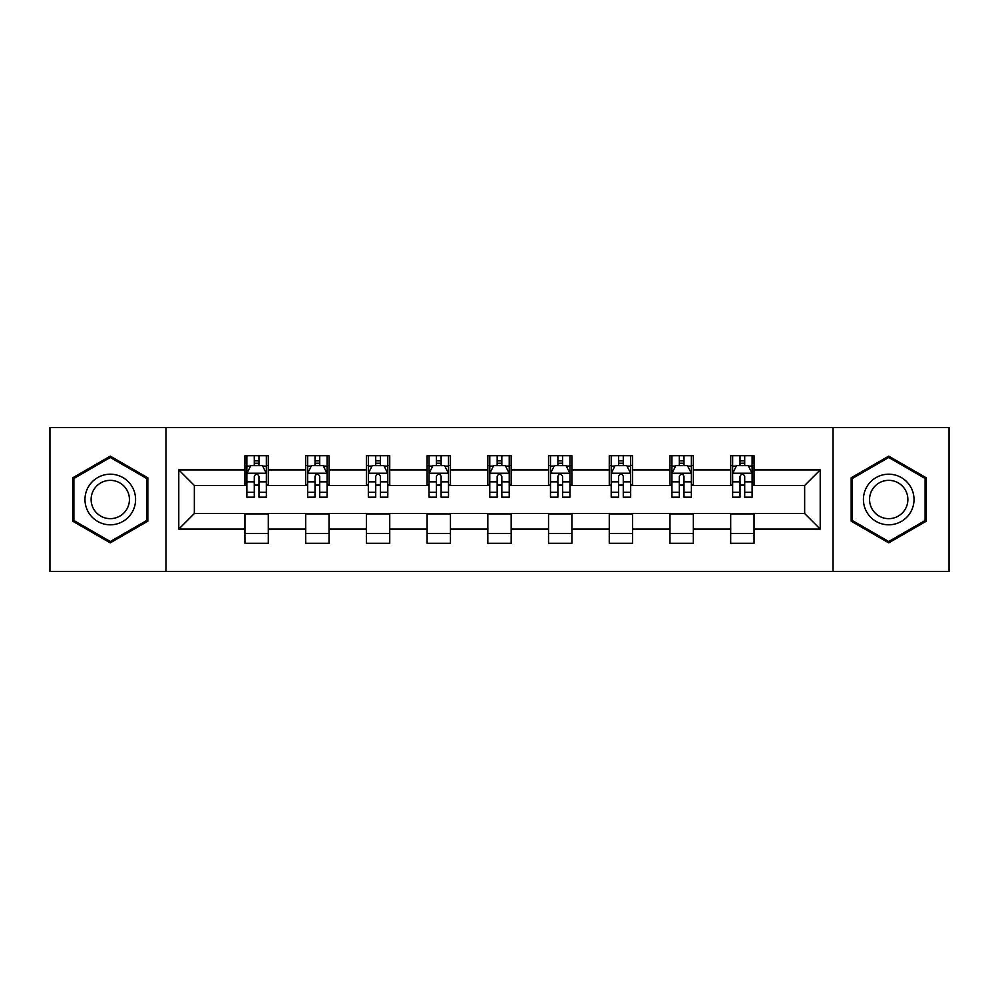 <?xml version="1.0" encoding="UTF-8"?>
<svg xmlns="http://www.w3.org/2000/svg" width="999" height="999" viewBox="0 0 999 999"><rect width="100%" height="100%" fill="white"/><g stroke="black" fill="none" stroke-linecap="round" stroke-linejoin="round"><path stroke-width="1.5" d="M833.066 571.503L949.05 571.503L949.05 427.497L833.066 427.497L833.066 571.503L165.934 571.503L165.934 427.497L49.95 427.497L49.95 571.503L165.934 571.503M833.066 427.497L165.934 427.497M754.045 469.917L754.045 455.719L730.694 455.719L730.694 469.917L693.331 469.917L693.331 455.719L669.979 455.719L669.979 469.917L632.617 469.917L632.617 455.719L609.265 455.719L609.265 469.917L571.89 469.917L571.89 455.719L548.538 455.719L548.538 469.917L511.176 469.917L511.176 455.719L487.824 455.719L487.824 469.917L450.462 469.917L450.462 455.719L427.11 455.719L427.11 469.917L389.735 469.917L389.735 455.719L366.383 455.719L366.383 469.917L329.021 469.917L329.021 455.719L305.669 455.719L305.669 469.917L268.306 469.917L268.306 455.719L244.955 455.719L244.955 469.917L178.784 469.917L178.784 529.083L194.355 513.511L244.955 513.511L244.955 543.281L268.306 543.281L268.306 513.511L305.669 513.511L305.669 543.281L329.021 543.281L329.021 513.511L366.383 513.511L366.383 543.281L389.735 543.281L389.735 513.511L427.11 513.511L427.11 543.281L450.462 543.281L450.462 513.511L487.824 513.511L487.824 543.281L511.176 543.281L511.176 513.511L548.538 513.511L548.538 543.281L571.89 543.281L571.89 513.511L609.265 513.511L609.265 543.281L632.617 543.281L632.617 513.511L669.979 513.511L669.979 543.281L693.331 543.281L693.331 513.511L730.694 513.511L730.694 543.281L754.045 543.281L754.045 513.511L804.645 513.511L804.645 485.489L754.045 485.489L754.045 469.917L820.216 469.917L820.216 529.083L754.045 529.083M730.694 529.083L693.331 529.083M669.979 529.083L632.617 529.083M609.265 529.083L571.89 529.083M548.538 529.083L511.176 529.083M487.824 529.083L450.462 529.083M427.11 529.083L389.735 529.083M366.383 529.083L329.021 529.083M305.669 529.083L268.306 529.083M244.955 529.083L178.784 529.083M730.694 469.917L730.694 485.489L693.331 485.489L693.331 469.917M669.979 469.917L669.979 485.489L632.617 485.489L632.617 469.917M609.265 469.917L609.265 485.489L571.89 485.489L571.89 469.917M548.538 469.917L548.538 485.489L511.176 485.489L511.176 469.917M487.824 469.917L487.824 485.489L450.462 485.489L450.462 469.917M427.11 469.917L427.11 485.489L389.735 485.489L389.735 469.917M366.383 469.917L366.383 485.489L329.021 485.489L329.021 469.917M305.669 469.917L305.669 485.489L268.306 485.489L268.306 469.917M244.955 469.917L244.955 485.489L194.355 485.489L178.784 469.917M194.355 485.489L194.355 513.511M820.216 529.083L804.645 513.511M804.645 485.489L820.216 469.917M244.955 465.447L246.89 465.447M254.295 465.447L258.966 465.447M266.358 465.447L268.306 465.447M244.955 485.102L246.89 485.102M254.295 485.102L258.966 485.102M266.358 485.102L268.306 485.102M244.955 513.898L268.306 513.898M244.955 533.553L268.306 533.553M305.669 513.898L329.021 513.898M305.669 533.553L329.021 533.553M305.669 465.447L307.617 465.447M315.01 465.447L319.68 465.447M327.073 465.447L329.021 465.447M305.669 485.102L307.617 485.102M315.01 485.102L319.68 485.102M327.073 485.102L329.021 485.102M366.383 513.898L389.735 513.898M366.383 533.553L389.735 533.553M366.383 465.447L368.331 465.447M375.724 465.447L380.394 465.447M387.799 465.447L389.735 465.447M366.383 485.102L368.331 485.102M375.724 485.102L380.394 485.102M387.799 485.102L389.735 485.102M427.11 513.898L450.462 513.898M427.11 533.553L450.462 533.553M427.11 465.447L429.046 465.447M436.451 465.447L441.121 465.447M448.514 465.447L450.462 465.447M427.11 485.102L429.046 485.102M436.451 485.102L441.121 485.102M448.514 485.102L450.462 485.102M487.824 513.898L511.176 513.898M487.824 533.553L511.176 533.553M487.824 465.447L489.772 465.447M497.165 465.447L501.835 465.447M509.228 465.447L511.176 465.447M487.824 485.102L489.772 485.102M497.165 485.102L501.835 485.102M509.228 485.102L511.176 485.102M548.538 513.898L571.89 513.898M548.538 533.553L571.89 533.553M548.538 465.447L550.486 465.447M557.879 465.447L562.549 465.447M569.954 465.447L571.89 465.447M548.538 485.102L550.486 485.102M557.879 485.102L562.549 485.102M569.954 485.102L571.89 485.102M609.265 513.898L632.617 513.898M609.265 533.553L632.617 533.553M609.265 465.447L611.201 465.447M618.606 465.447L623.276 465.447M630.669 465.447L632.617 465.447M609.265 485.102L611.201 485.102M618.606 485.102L623.276 485.102M630.669 485.102L632.617 485.102M669.979 513.898L693.331 513.898M669.979 533.553L693.331 533.553M669.979 465.447L671.927 465.447M679.32 465.447L683.99 465.447M691.383 465.447L693.331 465.447M669.979 485.102L671.927 485.102M679.32 485.102L683.99 485.102M691.383 485.102L693.331 485.102M730.694 513.898L754.045 513.898M730.694 533.553L754.045 533.553M730.694 465.447L732.642 465.447M740.034 465.447L744.705 465.447M752.11 465.447L754.045 465.447M730.694 485.102L732.642 485.102M740.034 485.102L744.705 485.102M752.11 485.102L754.045 485.102M110.277 542.869L147.84 521.191L147.84 477.809L110.277 456.131L72.715 477.809L72.715 521.191L110.277 542.869M926.285 477.809L888.723 456.131L851.16 477.809L851.16 521.191L888.723 542.869L926.285 521.191L926.285 477.809M258.966 460.776L254.295 460.776M266.358 492.282L258.966 492.282L258.966 497.165L266.358 497.165L266.358 473.426L262.462 465.634L250.786 465.634L246.89 473.426L246.89 497.165L254.295 497.165L254.295 492.282L246.89 492.282M246.89 473.426L246.89 455.719M266.358 473.426L266.358 455.719M254.295 465.634L254.295 455.719M258.966 455.719L258.966 465.634M258.966 492.282L258.966 476.336C257.405 473.339 255.844 473.339 254.295 476.336L254.295 492.282M132.193 512.15A25.3 25.3 0 0 0 122.927 477.584A25.3 25.3 0 0 0 88.374 486.85A25.3 25.3 0 0 0 97.627 521.416A25.3 25.3 0 0 0 132.193 512.15M126.873 509.078A19.156 19.156 0 0 0 119.855 482.917A19.156 19.156 0 0 0 93.694 489.922A19.156 19.156 0 0 0 100.699 516.083A19.156 19.156 0 0 0 126.873 509.078M73.889 520.516L73.889 478.484L110.277 457.48L146.666 478.484L146.666 520.516L110.277 541.52L73.889 520.516M888.723 474.2A25.3 25.3 0 0 0 863.423 499.5A25.3 25.3 0 0 0 888.723 524.8A25.3 25.3 0 0 0 914.023 499.5A25.3 25.3 0 0 0 888.723 474.2M888.723 480.344A19.156 19.156 0 0 0 869.567 499.5A19.156 19.156 0 0 0 888.723 518.656A19.156 19.156 0 0 0 907.879 499.5A19.156 19.156 0 0 0 888.723 480.344M925.111 520.516L888.723 541.52L852.334 520.516L852.334 478.484L888.723 457.48L925.111 478.484L925.111 520.516M319.68 460.776L315.01 460.776M327.073 492.282L319.68 492.282L319.68 497.165L327.073 497.165L327.073 473.426L323.189 465.634L311.501 465.634L307.617 473.426L307.617 497.165L315.01 497.165L315.01 492.282L307.617 492.282M307.617 473.426L307.617 455.719M327.073 473.426L327.073 455.719M315.01 465.634L315.01 455.719M319.68 455.719L319.68 465.634M319.68 492.282L319.68 476.336C318.119 473.339 316.571 473.339 315.01 476.336L315.01 492.282M380.394 460.776L375.724 460.776M387.799 492.282L380.394 492.282L380.394 497.165L387.799 497.165L387.799 473.426L383.903 465.634L372.227 465.634L368.331 473.426L368.331 497.165L375.724 497.165L375.724 492.282L368.331 492.282M368.331 473.426L368.331 455.719M387.799 473.426L387.799 455.719M375.724 465.634L375.724 455.719M380.394 455.719L380.394 465.634M380.394 492.282L380.394 476.336C378.846 473.339 377.285 473.339 375.724 476.336L375.724 492.282M441.121 460.776L436.451 460.776M448.514 492.282L441.121 492.282L441.121 497.165L448.514 497.165L448.514 473.426L444.617 465.634L432.942 465.634L429.046 473.426L429.046 497.165L436.451 497.165L436.451 492.282L429.046 492.282M429.046 473.426L429.046 455.719M448.514 473.426L448.514 455.719M436.451 465.634L436.451 455.719M441.121 455.719L441.121 465.634M441.121 492.282L441.121 476.336C439.56 473.339 437.999 473.339 436.451 476.336L436.451 492.282M501.835 460.776L497.165 460.776M509.228 492.282L501.835 492.282L501.835 497.165L509.228 497.165L509.228 473.426L505.344 465.634L493.656 465.634L489.772 473.426L489.772 497.165L497.165 497.165L497.165 492.282L489.772 492.282M489.772 473.426L489.772 455.719M509.228 473.426L509.228 455.719M497.165 465.634L497.165 455.719M501.835 455.719L501.835 465.634M501.835 492.282L501.835 476.336C500.287 473.339 498.726 473.339 497.165 476.336L497.165 492.282M562.549 460.776L557.879 460.776M569.954 492.282L562.549 492.282L562.549 497.165L569.954 497.165L569.954 473.426L566.058 465.634L554.383 465.634L550.486 473.426L550.486 497.165L557.879 497.165L557.879 492.282L550.486 492.282M550.486 473.426L550.486 455.719M569.954 473.426L569.954 455.719M557.879 465.634L557.879 455.719M562.549 455.719L562.549 465.634M562.549 492.282L562.549 476.336C561.001 473.339 559.44 473.339 557.879 476.336L557.879 492.282M623.276 460.776L618.606 460.776M630.669 492.282L623.276 492.282L623.276 497.165L630.669 497.165L630.669 473.426L626.773 465.634L615.097 465.634L611.201 473.426L611.201 497.165L618.606 497.165L618.606 492.282L611.201 492.282M611.201 473.426L611.201 455.719M630.669 473.426L630.669 455.719M618.606 465.634L618.606 455.719M623.276 455.719L623.276 465.634M623.276 492.282L623.276 476.336C621.715 473.339 620.167 473.339 618.606 476.336L618.606 492.282M683.99 460.776L679.32 460.776M691.383 492.282L683.99 492.282L683.99 497.165L691.383 497.165L691.383 473.426L687.499 465.634L675.811 465.634L671.927 473.426L671.927 497.165L679.32 497.165L679.32 492.282L671.927 492.282M671.927 473.426L671.927 455.719M691.383 473.426L691.383 455.719M679.32 465.634L679.32 455.719M683.99 455.719L683.99 465.634M683.99 492.282L683.99 476.336C682.442 473.339 680.881 473.339 679.32 476.336L679.32 492.282M744.705 460.776L740.034 460.776M752.11 492.282L744.705 492.282L744.705 497.165L752.11 497.165L752.11 473.426L748.214 465.634L736.538 465.634L732.642 473.426L732.642 497.165L740.034 497.165L740.034 492.282L732.642 492.282M732.642 473.426L732.642 455.719M752.11 473.426L752.11 455.719M740.034 465.634L740.034 455.719M744.705 455.719L744.705 465.634M744.705 492.282L744.705 476.336C743.156 473.339 741.595 473.339 740.034 476.336L740.034 492.282M266.258 473.226L246.99 473.226M246.89 466.108L250.549 466.108M262.7 466.108L266.358 466.108M254.295 481.855L246.89 481.855M266.358 481.855L258.966 481.855M258.966 463.249L254.295 463.249M326.973 473.226L307.717 473.226M307.617 466.108L311.276 466.108M323.414 466.108L327.073 466.108M315.01 481.855L307.617 481.855M327.073 481.855L319.68 481.855M319.68 463.249L315.01 463.249M387.699 473.226L368.431 473.226M368.331 466.108L371.99 466.108M384.14 466.108L387.799 466.108M375.724 481.855L368.331 481.855M387.799 481.855L380.394 481.855M380.394 463.249L375.724 463.249M448.414 473.226L429.145 473.226M429.046 466.108L432.704 466.108M444.855 466.108L448.514 466.108M436.451 481.855L429.046 481.855M448.514 481.855L441.121 481.855M441.121 463.249L436.451 463.249M509.128 473.226L489.872 473.226M489.772 466.108L493.431 466.108M505.569 466.108L509.228 466.108M497.165 481.855L489.772 481.855M509.228 481.855L501.835 481.855M501.835 463.249L497.165 463.249M569.855 473.226L550.586 473.226M550.486 466.108L554.145 466.108M566.296 466.108L569.954 466.108M557.879 481.855L550.486 481.855M569.954 481.855L562.549 481.855M562.549 463.249L557.879 463.249M630.569 473.226L611.301 473.226M611.201 466.108L614.86 466.108M627.01 466.108L630.669 466.108M618.606 481.855L611.201 481.855M630.669 481.855L623.276 481.855M623.276 463.249L618.606 463.249M691.283 473.226L672.027 473.226M671.927 466.108L675.586 466.108M687.724 466.108L691.383 466.108M679.32 481.855L671.927 481.855M691.383 481.855L683.99 481.855M683.99 463.249L679.32 463.249M752.01 473.226L732.742 473.226M732.642 466.108L736.3 466.108M748.451 466.108L752.11 466.108M740.034 481.855L732.642 481.855M752.11 481.855L744.705 481.855M744.705 463.249L740.034 463.249"/></g></svg>
